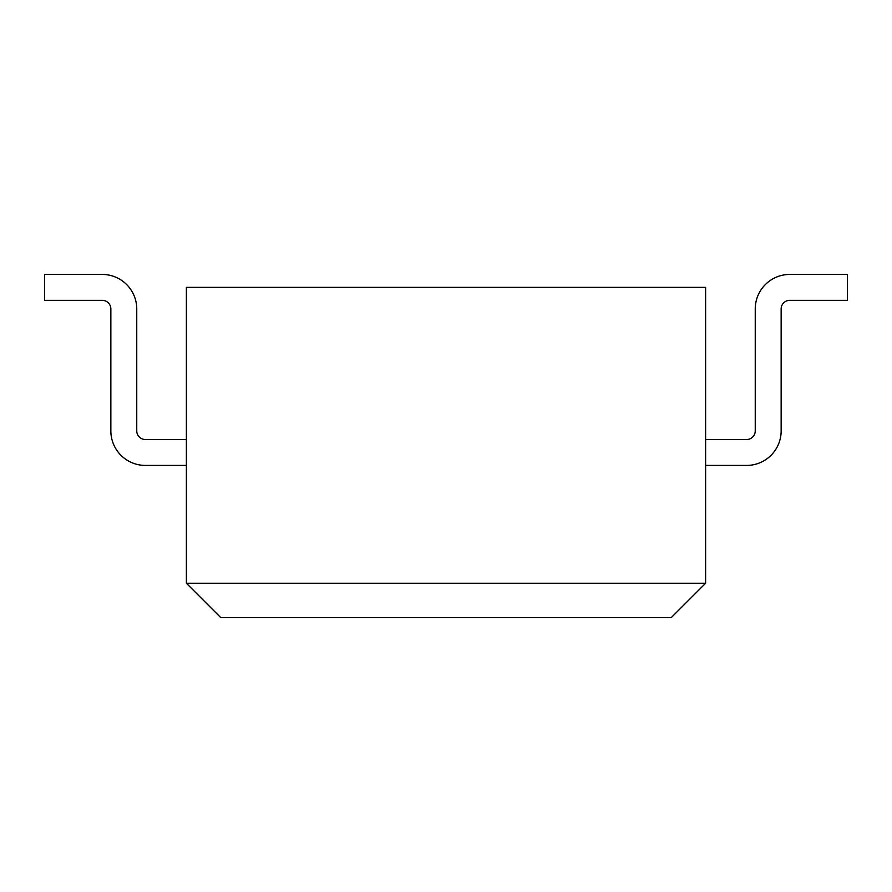 <?xml version="1.0" encoding="UTF-8"?>
<svg xmlns="http://www.w3.org/2000/svg" width="892" height="892" viewBox="0 0 892 892"><rect width="100%" height="100%" fill="white"/><g stroke="black" fill="none" stroke-linecap="round" stroke-linejoin="round"><path stroke-width="1.34" d="M186.383 439.522L145.385 439.522A8.63 8.63 0 0 1 136.755 430.892L136.755 308.966A34.532 34.532 0 0 0 102.223 274.435L44.6 274.435L44.6 300.325L102.223 300.325A8.63 8.63 0 0 1 110.853 308.966L110.853 430.892A34.532 34.532 0 0 0 145.385 465.423L186.383 465.423M102.223 300.325A8.63 8.63 0 0 1 110.853 308.966A8.63 8.63 0 0 0 102.223 300.325A8.63 8.63 0 0 1 110.853 308.966A8.63 8.63 0 0 0 102.223 300.325A8.63 8.63 0 0 1 110.853 308.966A8.63 8.63 0 0 0 102.223 300.325A8.63 8.63 0 0 1 110.853 308.966A8.63 8.63 0 0 0 102.223 300.325A8.63 8.63 0 0 1 110.853 308.966A8.63 8.63 0 0 0 102.223 300.325A8.63 8.63 0 0 1 110.853 308.966L110.853 430.892M145.385 439.522A8.63 8.63 0 0 1 136.755 430.892A8.63 8.63 0 0 0 145.385 439.522A8.63 8.63 0 0 1 136.755 430.892A8.63 8.63 0 0 0 145.385 439.522A8.63 8.63 0 0 1 136.755 430.892A8.63 8.63 0 0 0 145.385 439.522A8.63 8.63 0 0 1 136.755 430.892A8.63 8.63 0 0 0 145.385 439.522A8.63 8.63 0 0 1 136.755 430.892A8.63 8.63 0 0 0 145.385 439.522A8.63 8.63 0 0 1 136.755 430.892L136.755 308.966M746.615 465.423L705.617 465.423L746.615 465.423A34.532 34.532 0 0 0 781.147 430.892L781.147 308.966A8.63 8.63 0 0 1 789.777 300.325L847.4 300.325L847.4 274.435L789.777 274.435A34.532 34.532 0 0 0 755.245 308.966L755.245 430.892A8.63 8.63 0 0 1 746.615 439.522L705.617 439.522M781.147 308.966A8.63 8.63 0 0 1 789.777 300.325A8.63 8.63 0 0 0 781.147 308.966A8.63 8.63 0 0 1 789.777 300.325A8.63 8.63 0 0 0 781.147 308.966A8.63 8.63 0 0 1 789.777 300.325A8.63 8.63 0 0 0 781.147 308.966A8.63 8.63 0 0 1 789.777 300.325A8.63 8.63 0 0 0 781.147 308.966A8.63 8.63 0 0 1 789.777 300.325A8.63 8.63 0 0 0 781.147 308.966A8.63 8.63 0 0 1 789.777 300.325M847.4 274.435L789.777 274.435M755.245 430.892A8.63 8.63 0 0 1 746.615 439.522A8.63 8.63 0 0 0 755.245 430.892A8.63 8.63 0 0 1 746.615 439.522A8.63 8.63 0 0 0 755.245 430.892A8.63 8.63 0 0 1 746.615 439.522A8.63 8.63 0 0 0 755.245 430.892A8.63 8.63 0 0 1 746.615 439.522A8.63 8.63 0 0 0 755.245 430.892A8.63 8.63 0 0 1 746.615 439.522A8.63 8.63 0 0 0 755.245 430.892A8.63 8.63 0 0 1 746.615 439.522M705.617 583.257L671.297 617.565L220.703 617.565L186.383 583.257L186.383 287.38L705.617 287.38L705.617 583.257L186.383 583.257"/></g></svg>
